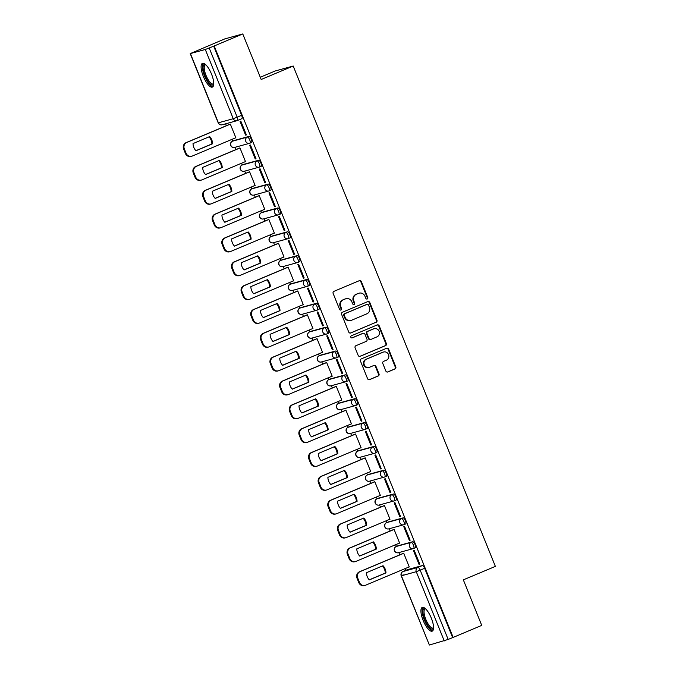 <?xml version="1.0" encoding="UTF-8"?>
<svg xmlns="http://www.w3.org/2000/svg" width="679" height="679" viewBox="0 0 679 679"><rect width="100%" height="100%" fill="white"/><g stroke="black" fill="none" stroke-linecap="round" stroke-linejoin="round"><path stroke-width="1.02" d="M367.212 298.981A1.137 1.069 74.6 0 0 367.78 297.521L361.338 281.581A1.621 1.528 74.6 0 0 359.318 280.673L333.941 291.342A1.621 1.528 74.6 0 0 333.134 293.438L339.576 309.378A1.137 1.069 74.6 0 0 340.985 310.006A1.137 1.069 74.6 0 0 341.554 308.546L340.714 306.484A5.177 4.889 74.6 0 1 343.285 299.787L345.407 298.896A5.177 4.889 74.6 0 1 351.858 301.799L352.69 303.861A1.137 1.069 74.6 0 0 354.099 304.498A1.137 1.069 74.6 0 0 354.667 303.029L353.827 300.967A5.177 4.889 74.6 0 1 356.407 294.27L358.52 293.379A5.177 4.889 74.6 0 1 364.971 296.282L365.803 298.344A1.137 1.069 74.6 0 0 367.212 298.981M366.821 299.066A1.137 1.069 74.6 0 0 367.254 297.665L360.812 281.726A1.621 1.528 74.6 0 0 359.233 280.707M340.595 310.091A1.137 1.069 74.6 0 0 341.028 308.69L340.187 306.628L340.714 306.484M353.708 304.574A1.137 1.069 74.6 0 0 354.141 303.173L353.301 301.111L353.827 300.967M413.706 548.462L415.2 547.834A3.302 1.086 -112.8 0 0 415.242 547.817A3.302 1.086 -112.8 0 0 414.996 544.422A3.302 1.086 -112.8 0 0 412.73 541.715L397.852 545.814A3.302 1.086 -112.8 0 0 397.809 545.831A3.302 1.086 -112.8 0 0 397.767 545.848M404.073 524.621L405.567 523.993A3.302 1.086 -112.8 0 0 405.618 523.976A3.302 1.086 -112.8 0 0 405.363 520.581A3.302 1.086 -112.8 0 0 403.097 517.873L388.227 521.973A3.302 1.086 -112.8 0 0 388.176 521.99A3.302 1.086 -112.8 0 0 388.142 522.007M394.44 500.779L395.933 500.151A3.302 1.086 -112.8 0 0 395.984 500.134A3.302 1.086 -112.8 0 0 395.73 496.739A3.302 1.086 -112.8 0 0 393.464 494.032L378.593 498.131A3.302 1.086 -112.8 0 0 378.551 498.148A3.302 1.086 -112.8 0 0 378.509 498.165M384.806 476.938L386.309 476.31A3.302 1.086 -112.8 0 0 386.351 476.293A3.302 1.086 -112.8 0 0 386.096 472.898A3.302 1.086 -112.8 0 0 383.839 470.191L368.96 474.29A3.302 1.086 -112.8 0 0 368.918 474.307A3.302 1.086 -112.8 0 0 368.875 474.324M375.181 453.097L376.675 452.469A3.302 1.086 -112.8 0 0 376.718 452.452A3.302 1.086 -112.8 0 0 376.463 449.057A3.302 1.086 -112.8 0 0 374.205 446.358L359.327 450.449A3.302 1.086 -112.8 0 0 359.284 450.466A3.302 1.086 -112.8 0 0 359.242 450.483M365.548 429.255L367.042 428.627A3.302 1.086 -112.8 0 0 367.084 428.61A3.302 1.086 -112.8 0 0 366.83 425.215A3.302 1.086 -112.8 0 0 364.572 422.516L349.693 426.607A3.302 1.086 -112.8 0 0 349.651 426.624A3.302 1.086 -112.8 0 0 349.609 426.641M355.915 405.414L357.409 404.786A3.302 1.086 -112.8 0 0 357.451 404.769A3.302 1.086 -112.8 0 0 357.196 401.374A3.302 1.086 -112.8 0 0 354.939 398.675L340.06 402.766A3.302 1.086 -112.8 0 0 340.018 402.783A3.302 1.086 -112.8 0 0 339.975 402.8M346.282 381.573L347.775 380.944A3.302 1.086 -112.8 0 0 347.818 380.927A3.302 1.086 -112.8 0 0 347.563 377.532A3.302 1.086 -112.8 0 0 345.305 374.833L330.427 378.924A3.302 1.086 -112.8 0 0 330.384 378.941A3.302 1.086 -112.8 0 0 330.342 378.958M336.648 357.731L338.142 357.103A3.302 1.086 -112.8 0 0 338.184 357.086A3.302 1.086 -112.8 0 0 337.93 353.691A3.302 1.086 -112.8 0 0 335.672 350.992L320.794 355.083A3.302 1.086 -112.8 0 0 320.751 355.1A3.302 1.086 -112.8 0 0 320.709 355.117M327.015 333.89L328.509 333.262A3.302 1.086 -112.8 0 0 328.551 333.245A3.302 1.086 -112.8 0 0 328.297 329.85A3.302 1.086 -112.8 0 0 326.039 327.151L311.16 331.242A3.302 1.086 -112.8 0 0 311.118 331.259A3.302 1.086 -112.8 0 0 311.075 331.276M317.382 310.048L318.875 309.42A3.302 1.086 -112.8 0 0 318.918 309.403A3.302 1.086 -112.8 0 0 318.672 306.008A3.302 1.086 -112.8 0 0 316.406 303.309L301.527 307.4A3.302 1.086 -112.8 0 0 301.484 307.417A3.302 1.086 -112.8 0 0 301.442 307.434M307.748 286.207L309.242 285.579A3.302 1.086 -112.8 0 0 309.293 285.562A3.302 1.086 -112.8 0 0 309.038 282.167A3.302 1.086 -112.8 0 0 306.772 279.468L291.902 283.559A3.302 1.086 -112.8 0 0 291.851 283.576A3.302 1.086 -112.8 0 0 291.817 283.593M298.115 262.366L299.609 261.738A3.302 1.086 -112.8 0 0 299.66 261.721A3.302 1.086 -112.8 0 0 299.405 258.326A3.302 1.086 -112.8 0 0 297.139 255.627L282.269 259.718A3.302 1.086 -112.8 0 0 282.226 259.734A3.302 1.086 -112.8 0 0 282.184 259.751M288.482 238.524L289.984 237.896A3.302 1.086 -112.8 0 0 290.026 237.879A3.302 1.086 -112.8 0 0 289.772 234.484A3.302 1.086 -112.8 0 0 287.514 231.785L272.635 235.876A3.302 1.086 -112.8 0 0 272.593 235.893A3.302 1.086 -112.8 0 0 272.551 235.91M278.857 214.683L280.351 214.055A3.302 1.086 -112.8 0 0 280.393 214.038A3.302 1.086 -112.8 0 0 280.138 210.643A3.302 1.086 -112.8 0 0 277.881 207.944L263.002 212.035A3.302 1.086 -112.8 0 0 262.96 212.052A3.302 1.086 -112.8 0 0 262.917 212.069M269.224 190.841L270.717 190.213A3.302 1.086 -112.8 0 0 270.76 190.196A3.302 1.086 -112.8 0 0 270.505 186.801A3.302 1.086 -112.8 0 0 268.247 184.102L253.369 188.193A3.302 1.086 -112.8 0 0 253.326 188.21A3.302 1.086 -112.8 0 0 253.284 188.227M259.59 167L261.084 166.372A3.302 1.086 -112.8 0 0 261.126 166.355A3.302 1.086 -112.8 0 0 260.872 162.96A3.302 1.086 -112.8 0 0 258.614 160.261L243.736 164.352A3.302 1.086 -112.8 0 0 243.693 164.369A3.302 1.086 -112.8 0 0 243.651 164.386M249.957 143.159L251.451 142.531A3.302 1.086 -112.8 0 0 251.493 142.514A3.302 1.086 -112.8 0 0 251.238 139.119A3.302 1.086 -112.8 0 0 248.981 136.42L234.102 140.511A3.302 1.086 -112.8 0 0 234.06 140.528A3.302 1.086 -112.8 0 0 234.017 140.553M211.517 74.087A12.867 4.218 -112.8 0 0 202.427 63.359A12.867 4.218 -112.8 0 0 203.318 76.345A12.867 4.218 -112.8 0 0 212.408 87.082A12.867 4.218 -112.8 0 0 211.517 74.087M431.335 618.162A12.867 4.218 -112.8 0 0 422.245 607.425A12.867 4.218 -112.8 0 0 423.136 620.411A12.867 4.218 -112.8 0 0 432.226 631.147A12.867 4.218 -112.8 0 0 431.335 618.162M385.85 371.04A1.621 1.528 74.6 0 0 387.87 371.948L394.991 368.952A1.621 1.528 74.6 0 0 395.798 366.864L388.643 349.159A1.621 1.528 74.6 0 0 386.623 348.251L361.245 358.919A1.621 1.528 74.6 0 0 360.439 361.016L367.594 378.712A1.621 1.528 74.6 0 0 369.605 379.62L378.211 376.005A1.621 1.528 74.6 0 0 379.018 373.917L375.954 366.337A1.621 1.528 74.6 0 0 373.934 365.429L369.673 367.229A4.329 4.091 74.6 0 1 364.19 364.547A4.329 4.091 74.6 0 1 366.431 359.199L383.134 352.172A4.329 4.091 74.6 0 1 388.626 354.845A4.329 4.091 74.6 0 1 386.376 360.201L383.593 361.372A1.621 1.528 74.6 0 0 382.795 363.46L385.85 371.04M190.409 53.582L218.383 122.806L233.253 118.715L205.287 49.482L190.222 53.607L224.749 38.915L242.776 33.95L261.177 79.494L293.209 66.024L495.373 566.388L463.333 579.849L481.734 625.393L453.148 637.411L214.191 45.968L209.208 47.988L237.183 117.212A3.302 1.086 67.2 0 1 237.412 120.548A3.302 1.086 67.2 0 1 237.361 120.565A3.302 3.115 74.6 0 1 237.005 120.684A3.302 3.302 0 0 0 237.412 120.548L241.86 118.672A3.302 1.086 67.2 0 1 241.817 118.689L237.446 120.522M242.776 33.95L214.191 45.968M376.141 322.296A1.621 1.528 74.6 0 0 376.947 320.208L369.792 302.503A1.621 1.528 74.6 0 0 367.78 301.595L342.394 312.272A1.621 1.528 74.6 0 0 341.588 314.36L348.743 332.065A1.621 1.528 74.6 0 0 350.763 332.973L375.614 322.44A1.621 1.528 74.6 0 0 376.421 320.352L369.266 302.647A1.621 1.528 74.6 0 0 367.687 301.637M379.213 325.835L386.368 343.532A1.621 1.528 74.6 0 1 385.562 345.628L360.184 356.297A1.621 1.528 74.6 0 1 358.164 355.389L355.109 347.818A1.621 1.528 74.6 0 1 355.906 345.721L366.202 341.393A1.621 1.528 74.6 0 0 367.008 339.305L364.979 334.272A1.621 1.528 74.6 0 0 362.959 333.372L352.248 337.87A1.137 1.069 74.6 0 1 350.814 337.174A1.137 1.069 74.6 0 1 351.399 335.774L377.201 324.927A1.621 1.528 74.6 0 1 379.213 325.835L378.695 325.979L385.842 343.676L386.368 343.532M407.4 569.689A3.302 1.086 67.2 0 1 407.442 569.673A3.302 1.086 67.2 0 1 407.485 569.656L422.363 565.556L417.908 567.432A3.302 1.086 67.2 0 1 420.199 570.199L448.165 639.431L429.366 645.025L401.213 575.817L403.216 574.875M225.606 123.824L226.37 125.708M231.895 139.39L232.608 141.139M235.087 147.292L236.003 149.55M241.529 163.232L242.233 164.98M244.72 171.133L245.637 173.391M251.162 187.073L251.867 188.821M254.353 194.975L255.27 197.233M260.795 210.914L261.5 212.663M263.987 218.816L264.895 221.074M270.429 234.756L271.133 236.504M273.62 242.658L274.528 244.915M280.062 258.597L280.767 260.346M283.253 266.499L284.161 268.757M289.695 282.439L290.4 284.187M292.887 290.34L293.795 292.598M299.329 306.28L300.033 308.028M302.52 314.182L303.428 316.439M308.962 330.121L309.666 331.87M312.145 338.023L313.061 340.281M318.587 353.963L319.3 355.711M321.778 361.856L322.695 364.114M328.22 377.804L328.933 379.553M331.411 385.697L332.328 387.955M337.853 401.645L338.558 403.394M341.045 409.539L341.961 411.797M347.487 425.487L348.191 427.235M350.678 433.38L351.595 435.638M357.12 449.328L357.825 451.077M360.311 457.222L361.22 459.479M366.753 473.17L367.458 474.918M369.945 481.063L370.853 483.321M376.387 497.011L377.091 498.759M379.578 504.904L380.486 507.162M386.02 520.852L386.724 522.601M389.211 528.746L390.119 531.003M395.653 544.694L396.358 546.442M398.845 552.587L399.753 554.845M405.287 568.535L405.991 570.284M260.269 77.253L275.182 70.989L293.209 66.024M453.148 637.411L448.165 639.431M205.287 49.482L209.208 47.988M235.206 137.998L235.876 137.82L230.317 124.062L229.561 124.359M245.603 135.138L246.392 134.926L240.833 121.168L240.043 121.388L245.603 135.138L246.35 134.824M255.236 158.979L256.025 158.767L250.466 145.009L249.677 145.23L255.236 158.979L255.983 158.665M244.839 161.84L245.509 161.661L239.95 147.903L239.195 148.2M264.869 182.821L265.659 182.609L260.099 168.85L259.31 169.071L264.869 182.821L265.616 182.507M254.472 185.681L255.143 185.503L249.583 171.745L248.828 172.042M274.503 206.662L275.292 206.45L269.733 192.692L268.943 192.912L274.503 206.662L275.25 206.348M264.106 209.522L264.776 209.344L259.217 195.586L258.461 195.883M284.136 230.504L284.917 230.291L279.366 216.533L278.577 216.754L284.136 230.504L284.883 230.189M273.739 233.364L274.409 233.186L268.85 219.427L268.095 219.724M293.761 254.345L294.55 254.133L288.999 240.374L288.21 240.595L293.761 254.345L294.516 254.031M283.372 257.205L284.043 257.027L278.483 243.269L277.728 243.566M303.394 278.186L304.184 277.974L298.624 264.216L297.843 264.437L303.394 278.186L304.15 277.872M293.005 281.047L293.668 280.868L288.117 267.11L287.361 267.407M313.027 302.028L313.817 301.816L308.258 288.057L307.468 288.278L313.027 302.028L313.774 301.714M302.639 304.888L303.301 304.71L297.75 290.952L296.995 291.249M322.661 325.869L323.45 325.657L317.891 311.899L317.101 312.119L322.661 325.869L323.408 325.555M312.272 328.729L312.934 328.543L307.383 314.793L306.628 315.09M332.294 349.71L333.083 349.49L327.524 335.74L326.735 335.952L332.294 349.71L333.041 349.396M321.897 352.571L322.567 352.384L317.008 338.634L316.253 338.931M341.927 373.552L342.717 373.331L337.157 359.581L336.368 359.794L341.927 373.552L342.674 373.238M331.53 376.412L332.201 376.225L326.641 362.476L325.886 362.773M351.561 397.393L352.35 397.173L346.791 383.423L346.001 383.635L351.561 397.393L352.308 397.079M341.164 400.254L341.834 400.067L336.275 386.317L335.519 386.614M361.194 421.235L361.983 421.014L356.424 407.264L355.635 407.476L361.194 421.235L361.941 420.921M350.797 424.095L351.467 423.908L345.908 410.158L345.153 410.456M370.827 445.076L371.617 444.855L366.057 431.106L365.268 431.318L370.827 445.076L371.574 444.762M360.43 447.936L361.101 447.75L355.541 434L354.786 434.297M380.461 468.917L381.242 468.697L375.691 454.947L374.901 455.159L380.461 468.917L381.208 468.603M370.063 471.778L370.734 471.591L365.175 457.841L364.419 458.138M390.086 492.759L390.875 492.538L385.324 478.788L384.535 479.001L390.086 492.759L390.841 492.445M379.697 495.619L380.367 495.432L374.808 481.683L374.053 481.98M399.719 516.6L400.508 516.38L394.949 502.63L394.168 502.842L399.719 516.6L400.474 516.286M389.33 519.46L389.992 519.274L384.441 505.524L383.686 505.821M409.352 540.442L410.141 540.221L404.582 526.471L403.793 526.683L409.352 540.442L410.099 540.128M398.963 543.302L399.625 543.115L394.075 529.365L393.319 529.662M418.985 564.283L419.775 564.062L414.215 550.313L413.426 550.525L418.985 564.283L419.732 563.969M408.597 567.143L409.259 566.957L403.708 553.207L402.953 553.504M452.621 637.556L424.655 568.323A3.302 1.086 -112.8 0 0 422.363 565.556M213.664 46.113L241.631 115.345A3.302 1.086 67.2 0 1 241.86 118.672M359.081 293.184L358.554 293.328A5.177 4.889 74.6 0 0 357.994 293.523L358.52 293.379M353.301 301.111A5.177 4.889 74.6 0 1 355.881 294.414L357.994 293.523M345.967 298.701L345.441 298.845A5.177 4.889 74.6 0 0 344.881 299.04L345.407 298.896M340.187 306.628A5.177 4.889 74.6 0 1 342.768 299.931L344.881 299.04M350.322 333.075L375.614 322.44M368.485 304.981A1.137 1.069 74.6 0 0 367.076 304.353L344.796 313.715A1.137 1.069 74.6 0 0 344.228 315.183L345.11 317.356A5.177 4.889 74.6 0 0 351.561 320.259L366.787 313.859A5.177 4.889 74.6 0 0 369.368 307.163L368.485 304.981M366.796 304.43A1.137 1.069 74.6 0 0 366.55 304.498L367.076 304.353M351.001 320.454L350.474 320.598A5.177 4.889 74.6 0 1 344.584 317.5L343.71 315.328A1.137 1.069 74.6 0 1 344.27 313.859L366.55 304.498M359.743 356.407L385.035 345.772A1.621 1.528 74.6 0 0 385.842 343.676M362.798 333.414A1.621 1.528 74.6 0 0 362.433 333.516L351.875 337.955M376.887 336.903A4.329 4.091 74.6 0 0 374.112 328.712A4.329 4.091 74.6 0 0 373.645 328.874L367.755 331.352A1.621 1.528 74.6 0 0 366.949 333.448L368.986 338.473A1.621 1.528 74.6 0 0 370.997 339.381L376.887 336.903M374.112 328.712L373.586 328.857A4.329 4.091 74.6 0 0 373.119 329.026L373.645 328.874M370.819 339.441L370.293 339.585A1.621 1.528 74.6 0 1 368.459 338.617L366.422 333.593A1.621 1.528 74.6 0 1 367.229 331.496L373.119 329.026M378.695 325.979A1.621 1.528 74.6 0 0 377.117 324.961M383.61 352.011L383.083 352.155A4.329 4.091 74.6 0 0 382.617 352.316L383.134 352.172M369.198 367.39L368.672 367.534A4.329 4.091 74.6 0 1 365.905 359.344L382.617 352.316M369.172 379.731L377.685 376.149A1.621 1.528 74.6 0 0 378.492 374.061L375.428 366.482A1.621 1.528 74.6 0 0 373.849 365.472M387.429 372.058L394.465 369.096A1.621 1.528 74.6 0 0 395.271 367.008L388.116 349.303A1.621 1.528 74.6 0 0 386.538 348.285M209.675 136.581L193.031 143.575A10.312 9.727 74.6 0 0 195.934 150.755L212.578 143.761A10.312 9.727 74.6 0 0 209.675 136.581M230.351 124.13L186.767 142.454A4.948 4.668 74.6 0 0 184.315 148.854L186.105 153.284A4.948 4.668 74.6 0 0 192.267 156.051L235.842 137.735M209.056 136.835A10.312 9.727 74.6 0 1 211.89 143.948L195.875 150.687M191.724 156.238L191.045 156.433A4.948 4.668 -105.4 0 1 185.418 153.471L183.627 149.041A4.948 4.668 -105.4 0 1 186.088 142.641L186.767 142.454M230.198 124.096L186.088 142.641M211.89 143.948L212.578 143.761M219.309 160.422L202.665 167.416A10.312 9.727 74.6 0 0 205.567 174.596L222.211 167.603A10.312 9.727 74.6 0 0 219.309 160.422M239.984 147.971L196.401 166.296A4.948 4.668 74.6 0 0 193.948 172.687L195.739 177.126A4.948 4.668 74.6 0 0 201.901 179.893L245.475 161.577M218.689 160.677A10.312 9.727 74.6 0 1 221.524 167.789L205.508 174.528M201.357 180.079L200.678 180.275A4.948 4.668 -105.4 0 1 195.051 177.312L193.26 172.882A4.948 4.668 -105.4 0 1 195.722 166.482L196.401 166.296M239.831 147.937L195.722 166.482M221.524 167.789L222.211 167.603M228.942 184.264L212.298 191.257A10.312 9.727 74.6 0 0 215.201 198.438L231.845 191.444A10.312 9.727 74.6 0 0 228.942 184.264M249.609 171.812L206.034 190.137A4.948 4.668 74.6 0 0 203.581 196.528L205.372 200.967A4.948 4.668 74.6 0 0 211.534 203.734L255.109 185.418M228.322 184.518A10.312 9.727 74.6 0 1 231.157 191.631L215.133 198.37M210.991 203.921L210.312 204.116A4.948 4.668 -105.4 0 1 204.685 201.154L202.894 196.723A4.948 4.668 -105.4 0 1 205.355 190.324L206.034 190.137M249.465 171.779L205.355 190.324M231.157 191.631L231.845 191.444M213.732 84.001A11.136 3.65 67.2 0 1 210.405 84.154A11.136 3.65 67.2 0 1 203.666 71.584A11.136 3.65 67.2 0 1 205.559 64.556M205.864 64.845A10.312 3.387 -112.8 0 0 205.287 64.929A10.312 3.387 -112.8 0 0 205.177 73.035A10.312 3.387 -112.8 0 0 210.982 83.161A10.312 3.387 -112.8 0 0 213.282 83.941A10.312 3.387 -112.8 0 0 213.741 83.585M203.165 63.249A12.782 4.193 -112.8 0 0 203.717 73.756A12.782 4.193 -112.8 0 0 210.677 85.554A12.782 4.193 -112.8 0 0 212.994 86.632M433.55 628.075A11.136 3.65 67.2 0 1 430.223 628.228A11.136 3.65 67.2 0 1 423.484 615.649A11.136 3.65 67.2 0 1 425.377 608.63M425.682 608.91A10.312 3.387 -112.8 0 0 425.105 608.995A10.312 3.387 -112.8 0 0 424.995 617.101A10.312 3.387 -112.8 0 0 430.8 627.226A10.312 3.387 -112.8 0 0 433.1 628.007A10.312 3.387 -112.8 0 0 433.558 627.659M422.983 607.315A12.782 4.193 -112.8 0 0 423.535 617.822A12.782 4.193 -112.8 0 0 430.494 629.62A12.782 4.193 -112.8 0 0 432.812 630.698M238.575 208.105L221.931 215.099A10.312 9.727 74.6 0 0 224.834 222.279L241.478 215.285A10.312 9.727 74.6 0 0 238.575 208.105M259.242 195.654L215.667 213.978A4.948 4.668 74.6 0 0 213.214 220.369L214.997 224.808A4.948 4.668 74.6 0 0 221.159 227.575L264.742 209.259M237.956 208.36A10.312 9.727 74.6 0 1 240.79 215.472L224.766 222.211M220.624 227.762L219.937 227.949A4.948 4.668 -105.4 0 1 214.318 224.995L212.527 220.565A4.948 4.668 -105.4 0 1 214.988 214.165L215.667 213.978M259.098 195.62L214.988 214.165M240.79 215.472L241.478 215.285M248.208 231.946L231.564 238.94A10.312 9.727 74.6 0 0 234.467 246.121L251.103 239.127A10.312 9.727 74.6 0 0 248.208 231.946M268.876 219.495L225.301 237.82A4.948 4.668 74.6 0 0 222.839 244.211L224.63 248.65A4.948 4.668 74.6 0 0 230.792 251.417L274.375 233.101M247.589 232.201A10.312 9.727 74.6 0 1 250.424 239.314L234.399 246.053M230.257 251.603L229.57 251.79A4.948 4.668 -105.4 0 1 223.951 248.837L222.16 244.406A4.948 4.668 -105.4 0 1 224.613 238.006L225.301 237.82M268.731 219.461L224.613 238.006M250.424 239.314L251.103 239.127M257.833 255.788L241.198 262.781A10.312 9.727 74.6 0 0 244.101 269.962L260.736 262.968A10.312 9.727 74.6 0 0 257.833 255.788M278.509 243.337L234.934 261.661A4.948 4.668 74.6 0 0 232.473 268.052L234.263 272.491A4.948 4.668 74.6 0 0 240.425 275.258L284.009 256.942M257.222 256.042A10.312 9.727 74.6 0 1 260.057 263.155L244.033 269.894M239.891 275.445L239.203 275.632A4.948 4.668 -105.4 0 1 233.584 272.678L231.794 268.247A4.948 4.668 -105.4 0 1 234.247 261.848L234.934 261.661M278.365 243.303L234.247 261.848M260.057 263.155L260.736 262.968M267.467 279.629L250.831 286.623A10.312 9.727 74.6 0 0 253.734 293.803L270.369 286.81A10.312 9.727 74.6 0 0 267.467 279.629M288.142 267.178L244.567 285.503A4.948 4.668 74.6 0 0 242.106 291.894L243.897 296.333A4.948 4.668 74.6 0 0 250.059 299.099L293.642 280.783M266.855 279.884A10.312 9.727 74.6 0 1 269.69 286.996L253.666 293.735M249.524 299.286L248.837 299.473A4.948 4.668 -105.4 0 1 243.218 296.519L241.427 292.089A4.948 4.668 -105.4 0 1 243.88 285.689L244.567 285.503M287.998 267.144L243.88 285.689M269.69 286.996L270.369 286.81M277.1 303.471L260.464 310.464A10.312 9.727 74.6 0 0 263.367 317.645L280.003 310.651A10.312 9.727 74.6 0 0 277.1 303.471M297.775 291.019L254.201 309.344A4.948 4.668 74.6 0 0 251.739 315.735L253.53 320.174A4.948 4.668 74.6 0 0 259.692 322.941L303.267 304.625M276.489 303.725A10.312 9.727 74.6 0 1 279.324 310.838L263.299 317.577M259.157 323.128L258.47 323.314A4.948 4.668 -105.4 0 1 252.851 320.361L251.06 315.93A4.948 4.668 -105.4 0 1 253.513 309.531L254.201 309.344M297.623 290.985L253.513 309.531M279.324 310.838L280.003 310.651M286.733 327.312L270.098 334.306A10.312 9.727 74.6 0 0 273 341.486L289.636 334.492A10.312 9.727 74.6 0 0 286.733 327.312M307.409 314.861L263.834 333.185A4.948 4.668 74.6 0 0 261.373 339.576L263.163 344.007A4.948 4.668 74.6 0 0 269.325 346.782L312.9 328.466M286.114 327.567A10.312 9.727 74.6 0 1 288.957 334.679L272.933 341.418M268.782 346.969L268.103 347.156A4.948 4.668 -105.4 0 1 262.476 344.202L260.685 339.763A4.948 4.668 -105.4 0 1 263.146 333.372L263.834 333.185M307.256 314.827L263.146 333.372M288.957 334.679L289.636 334.492M296.367 351.145L279.731 358.147A10.312 9.727 74.6 0 0 282.634 365.327L299.269 358.334A10.312 9.727 74.6 0 0 296.367 351.145M317.042 338.702L273.459 357.027A4.948 4.668 74.6 0 0 271.006 363.418L272.797 367.848A4.948 4.668 74.6 0 0 278.959 370.624L322.533 352.308M295.747 351.408A10.312 9.727 74.6 0 1 298.582 358.52L282.566 365.26M278.415 370.81L277.736 370.997A4.948 4.668 -105.4 0 1 272.109 368.043L270.318 363.604A4.948 4.668 -105.4 0 1 272.78 357.213L273.459 357.027M316.889 338.668L272.78 357.213M298.582 358.52L299.269 358.334M306 374.986L289.356 381.988A10.312 9.727 74.6 0 0 292.259 389.169L308.903 382.175A10.312 9.727 74.6 0 0 306 374.986M326.675 362.544L283.092 380.868A4.948 4.668 74.6 0 0 280.639 387.259L282.43 391.69A4.948 4.668 74.6 0 0 288.592 394.465L332.167 376.149M305.38 375.249A10.312 9.727 74.6 0 1 308.215 382.362L292.199 389.101M288.049 394.652L287.37 394.839A4.948 4.668 -105.4 0 1 281.743 391.885L279.952 387.446A4.948 4.668 -105.4 0 1 282.413 381.055L283.092 380.868M326.523 362.51L282.413 381.055M308.215 382.362L308.903 382.175M315.633 398.828L298.989 405.83A10.312 9.727 74.6 0 0 301.892 413.01L318.536 406.017A10.312 9.727 74.6 0 0 315.633 398.828M336.309 386.385L292.725 404.709A4.948 4.668 74.6 0 0 290.272 411.101L292.063 415.531A4.948 4.668 74.6 0 0 298.225 418.306L341.8 399.99M315.014 399.091A10.312 9.727 74.6 0 1 317.848 406.203L301.832 412.934M297.682 418.493L297.003 418.68A4.948 4.668 -105.4 0 1 291.376 415.726L289.585 411.287A4.948 4.668 -105.4 0 1 292.046 404.896L292.725 404.709M336.156 386.351L292.046 404.896M317.848 406.203L318.536 406.017M325.266 422.669L308.622 429.671A10.312 9.727 74.6 0 0 311.525 436.852L328.169 429.858A10.312 9.727 74.6 0 0 325.266 422.669M345.934 410.226L302.359 428.551A4.948 4.668 74.6 0 0 299.906 434.942L301.697 439.372A4.948 4.668 74.6 0 0 307.859 442.148L351.433 423.832M324.647 422.932A10.312 9.727 74.6 0 1 327.482 430.045L311.457 436.775M307.315 442.335L306.636 442.521A4.948 4.668 -105.4 0 1 301.009 439.568L299.218 435.129A4.948 4.668 -105.4 0 1 301.68 428.738L302.359 428.551M345.789 410.192L301.68 428.738M327.482 430.045L328.169 429.858M334.9 446.51L318.256 453.513A10.312 9.727 74.6 0 0 321.159 460.693L337.803 453.699A10.312 9.727 74.6 0 0 334.9 446.51M355.567 434.068L311.992 452.392A4.948 4.668 74.6 0 0 309.531 458.783L311.322 463.214A4.948 4.668 74.6 0 0 317.483 465.989L361.067 447.673M334.28 446.774A10.312 9.727 74.6 0 1 337.115 453.886L321.091 460.617M316.949 466.176L316.261 466.363A4.948 4.668 -105.4 0 1 310.642 463.409L308.852 458.97A4.948 4.668 -105.4 0 1 311.305 452.579L311.992 452.392M355.423 434.034L311.305 452.579M337.115 453.886L337.803 453.699M344.533 470.352L327.889 477.354A10.312 9.727 74.6 0 0 330.792 484.534L347.427 477.541A10.312 9.727 74.6 0 0 344.533 470.352M365.2 457.909L321.625 476.234A4.948 4.668 74.6 0 0 319.164 482.625L320.955 487.055A4.948 4.668 74.6 0 0 327.117 489.831L370.7 471.515M343.913 470.615A10.312 9.727 74.6 0 1 346.748 477.727L330.724 484.458M326.582 490.017L325.895 490.204A4.948 4.668 -105.4 0 1 320.276 487.25L318.485 482.811A4.948 4.668 -105.4 0 1 320.938 476.42L321.625 476.234M365.056 457.875L320.938 476.42M346.748 477.727L347.427 477.541M354.158 494.193L337.522 501.195A10.312 9.727 74.6 0 0 340.425 508.376L357.061 501.382A10.312 9.727 74.6 0 0 354.158 494.193M374.833 481.751L331.259 500.067A4.948 4.668 74.6 0 0 328.797 506.466L330.588 510.897A4.948 4.668 74.6 0 0 336.75 513.672L380.333 495.356M353.547 494.456A10.312 9.727 74.6 0 1 356.382 501.569L340.357 508.299M336.215 513.859L335.528 514.045A4.948 4.668 -105.4 0 1 329.909 511.083L328.118 506.653A4.948 4.668 -105.4 0 1 330.571 500.262L331.259 500.067M374.689 481.717L330.571 500.262M356.382 501.569L357.061 501.382M363.791 518.035L347.156 525.028A10.312 9.727 74.6 0 0 350.058 532.217L366.694 525.223A10.312 9.727 74.6 0 0 363.791 518.035M384.467 505.592L340.892 523.908A4.948 4.668 74.6 0 0 338.431 530.307L340.221 534.738A4.948 4.668 74.6 0 0 346.383 537.513L389.967 519.197M363.18 518.298A10.312 9.727 74.6 0 1 366.015 525.41L349.991 532.141M345.849 537.7L345.161 537.887A4.948 4.668 -105.4 0 1 339.542 534.925L337.752 530.494A4.948 4.668 -105.4 0 1 340.204 524.103L340.892 523.908M384.322 505.558L340.204 524.103M366.015 525.41L366.694 525.223M373.425 541.876L356.789 548.87A10.312 9.727 74.6 0 0 359.692 556.059L376.327 549.065A10.312 9.727 74.6 0 0 373.425 541.876M394.1 529.433L350.525 547.749A4.948 4.668 74.6 0 0 348.064 554.149L349.855 558.579A4.948 4.668 74.6 0 0 356.017 561.355L399.591 543.03M372.813 542.139A10.312 9.727 74.6 0 1 375.648 549.252L359.624 555.982M355.482 561.541L354.794 561.728A4.948 4.668 -105.4 0 1 349.176 558.766L347.385 554.336A4.948 4.668 -105.4 0 1 349.838 547.945L350.525 547.749M393.947 529.399L349.838 547.945M375.648 549.252L376.327 549.065M383.058 565.717L366.422 572.711A10.312 9.727 74.6 0 0 369.325 579.9L385.961 572.906A10.312 9.727 74.6 0 0 383.058 565.717M403.733 553.275L360.159 571.591A4.948 4.668 74.6 0 0 357.697 577.99L359.488 582.421A4.948 4.668 74.6 0 0 365.65 585.196L409.225 566.872M382.438 565.98A10.312 9.727 74.6 0 1 385.282 573.093L369.257 579.824M365.107 585.383L364.428 585.57A4.948 4.668 -105.4 0 1 358.801 582.607L357.01 578.177A4.948 4.668 -105.4 0 1 359.471 571.786L360.159 571.591M403.581 553.241L359.471 571.786M385.282 573.093L385.961 572.906M367.254 297.665L367.78 297.521M341.028 308.69L341.554 308.546M354.141 303.173L354.667 303.029M396.18 546.519A3.302 1.086 67.2 0 1 396.23 546.493A3.302 1.086 67.2 0 1 396.273 546.476L411.151 542.385A3.302 1.086 67.2 0 1 413.409 545.084A3.302 1.086 67.2 0 1 413.664 548.479A3.302 1.086 67.2 0 1 413.621 548.496A3.302 3.115 -105.4 0 1 409.513 546.646A3.302 3.115 -105.4 0 1 411.151 542.385L412.73 541.715M397.852 545.814L396.273 546.476A3.302 3.115 74.6 0 0 394.635 550.745A3.302 3.115 -105.4 0 0 398.386 552.714L413.265 548.624A3.302 3.302 0 0 0 413.664 548.479L415.242 547.817M386.546 522.677A3.302 1.086 67.2 0 1 386.597 522.652A3.302 1.086 67.2 0 1 386.64 522.635L401.518 518.544A3.302 1.086 67.2 0 1 403.776 521.243A3.302 1.086 67.2 0 1 404.03 524.638A3.302 1.086 67.2 0 1 403.988 524.655A3.302 3.115 -105.4 0 1 399.88 522.805A3.302 3.115 -105.4 0 1 401.518 518.544L403.097 517.873M388.227 521.973L386.64 522.635A3.302 3.115 74.6 0 0 385.001 526.904A3.302 3.115 -105.4 0 0 388.753 528.873L403.632 524.782A3.302 3.302 0 0 0 404.03 524.638L405.618 523.976M376.913 498.836A3.302 1.086 67.2 0 1 376.964 498.81A3.302 1.086 67.2 0 1 377.006 498.793L391.885 494.702A3.302 1.086 67.2 0 1 394.151 497.401A3.302 1.086 67.2 0 1 394.397 500.796A3.302 1.086 67.2 0 1 394.355 500.813A3.302 3.115 -105.4 0 1 390.247 498.963A3.302 3.115 -105.4 0 1 391.885 494.702L393.464 494.032M378.593 498.131L377.006 498.793A3.302 3.115 74.6 0 0 375.368 503.063A3.302 3.115 -105.4 0 0 379.12 505.032L393.998 500.941A3.302 3.302 0 0 0 394.397 500.796L395.984 500.134M367.28 474.994A3.302 1.086 67.2 0 1 367.331 474.969A3.302 1.086 67.2 0 1 367.381 474.952L382.252 470.861A3.302 1.086 67.2 0 1 384.518 473.56A3.302 1.086 67.2 0 1 384.772 476.955A3.302 1.086 67.2 0 1 384.721 476.972A3.302 3.115 -105.4 0 1 380.613 475.122A3.302 3.115 -105.4 0 1 382.252 470.861L383.839 470.191M368.96 474.29L367.381 474.952A3.302 3.115 74.6 0 0 365.743 479.221A3.302 3.115 -105.4 0 0 369.486 481.19L384.365 477.099A3.302 3.302 0 0 0 384.772 476.955L386.351 476.293M357.646 451.153A3.302 1.086 67.2 0 1 357.706 451.128A3.302 1.086 67.2 0 1 357.748 451.111L372.618 447.02A3.302 1.086 67.2 0 1 374.884 449.719A3.302 1.086 67.2 0 1 375.139 453.114A3.302 1.086 67.2 0 1 375.088 453.131A3.302 3.115 -105.4 0 1 370.98 451.28A3.302 3.115 -105.4 0 1 372.618 447.02L374.205 446.358M359.327 450.449L357.748 451.111A3.302 3.115 74.6 0 0 356.11 455.38A3.302 3.115 -105.4 0 0 359.853 457.349L374.732 453.258A3.302 3.302 0 0 0 375.139 453.114L376.718 452.452M348.013 427.312A3.302 1.086 67.2 0 1 348.072 427.286A3.302 1.086 67.2 0 1 348.115 427.269L362.993 423.178A3.302 1.086 67.2 0 1 365.251 425.877A3.302 1.086 67.2 0 1 365.506 429.272A3.302 1.086 67.2 0 1 365.463 429.289A3.302 3.115 -105.4 0 1 361.355 427.439A3.302 3.115 -105.4 0 1 362.993 423.178L364.572 422.516M349.693 426.607L348.115 427.269A3.302 3.115 74.6 0 0 346.477 431.538A3.302 3.115 -105.4 0 0 350.22 433.508L365.098 429.417A3.302 3.302 0 0 0 365.506 429.272L367.084 428.61M340.018 402.783L338.439 403.445A3.302 1.086 67.2 0 1 338.482 403.428L353.36 399.337A3.302 1.086 67.2 0 1 355.618 402.036A3.302 1.086 67.2 0 1 355.872 405.431A3.302 1.086 67.2 0 1 355.83 405.448A3.302 3.115 -105.4 0 1 351.722 403.598A3.302 3.115 -105.4 0 1 353.36 399.337L354.939 398.675M340.06 402.766L338.482 403.428A3.302 3.115 74.6 0 0 336.843 407.697A3.302 3.115 -105.4 0 0 340.595 409.666L355.465 405.575A3.302 3.302 0 0 0 355.872 405.431L357.451 404.769M328.755 379.629A3.302 1.086 67.2 0 1 328.806 379.603A3.302 1.086 67.2 0 1 328.848 379.586L343.727 375.495A3.302 1.086 67.2 0 1 345.984 378.195A3.302 1.086 67.2 0 1 346.239 381.59A3.302 1.086 67.2 0 1 346.197 381.606A3.302 3.115 -105.4 0 1 342.089 379.756A3.302 3.115 -105.4 0 1 343.727 375.495L345.305 374.833M330.427 378.924L328.848 379.586A3.302 3.115 74.6 0 0 327.21 383.856A3.302 3.115 -105.4 0 0 330.962 385.825L345.832 381.734A3.302 3.302 0 0 0 346.239 381.59L347.818 380.927M319.122 355.788A3.302 1.086 67.2 0 1 319.172 355.762A3.302 1.086 67.2 0 1 319.215 355.745L334.093 351.654A3.302 1.086 67.2 0 1 336.351 354.353A3.302 1.086 67.2 0 1 336.606 357.748A3.302 1.086 67.2 0 1 336.563 357.765A3.302 3.115 -105.4 0 1 332.455 355.915A3.302 3.115 -105.4 0 1 334.093 351.654L335.672 350.992M320.794 355.083L319.215 355.745A3.302 3.115 74.6 0 0 317.577 360.014A3.302 3.115 -105.4 0 0 321.328 361.983L336.207 357.892A3.302 3.302 0 0 0 336.606 357.748L338.184 357.086M311.118 331.259L309.539 331.921A3.302 1.086 67.2 0 1 309.582 331.904L324.46 327.813A3.302 1.086 67.2 0 1 326.718 330.512A3.302 1.086 67.2 0 1 326.972 333.907A3.302 1.086 67.2 0 1 326.93 333.924A3.302 3.115 -105.4 0 1 322.822 332.073A3.302 3.115 -105.4 0 1 324.46 327.813L326.039 327.151M311.16 331.242L309.582 331.904A3.302 3.115 74.6 0 0 307.943 336.173A3.302 3.115 -105.4 0 0 311.695 338.142L326.574 334.051A3.302 3.302 0 0 0 326.972 333.907L328.551 333.245M299.855 308.105A3.302 1.086 67.2 0 1 299.906 308.079A3.302 1.086 67.2 0 1 299.948 308.062L314.827 303.971A3.302 1.086 67.2 0 1 317.085 306.67A3.302 1.086 67.2 0 1 317.339 310.065A3.302 1.086 67.2 0 1 317.297 310.082A3.302 3.115 -105.4 0 1 313.189 308.232A3.302 3.115 -105.4 0 1 314.827 303.971L316.406 303.309M301.527 307.4L299.948 308.062A3.302 3.115 74.6 0 0 298.31 312.332A3.302 3.115 -105.4 0 0 302.062 314.301L316.94 310.21A3.302 3.302 0 0 0 317.339 310.065L318.918 309.403M290.222 284.263A3.302 1.086 67.2 0 1 290.272 284.238A3.302 1.086 67.2 0 1 290.315 284.221L305.194 280.13A3.302 1.086 67.2 0 1 307.451 282.829A3.302 1.086 67.2 0 1 307.706 286.224A3.302 1.086 67.2 0 1 307.663 286.241A3.302 3.115 -105.4 0 1 303.555 284.391A3.302 3.115 -105.4 0 1 305.194 280.13L306.772 279.468M291.902 283.559L290.315 284.221A3.302 3.115 74.6 0 0 288.677 288.49A3.302 3.115 -105.4 0 0 292.428 290.459L307.307 286.368A3.302 3.302 0 0 0 307.706 286.224L309.293 285.562M280.588 260.422A3.302 1.086 67.2 0 1 280.639 260.397A3.302 1.086 67.2 0 1 280.69 260.38L295.56 256.289A3.302 1.086 67.2 0 1 297.826 258.988A3.302 1.086 67.2 0 1 298.073 262.383A3.302 1.086 67.2 0 1 298.03 262.4A3.302 3.115 -105.4 0 1 293.922 260.549A3.302 3.115 -105.4 0 1 295.56 256.289L297.139 255.627M282.269 259.718L280.69 260.38A3.302 3.115 74.6 0 0 279.044 264.649A3.302 3.115 -105.4 0 0 282.795 266.618L297.674 262.527A3.302 3.302 0 0 0 298.073 262.383L299.66 261.721M270.955 236.581A3.302 1.086 67.2 0 1 271.006 236.555A3.302 1.086 67.2 0 1 271.057 236.538L285.927 232.447A3.302 1.086 67.2 0 1 288.193 235.146A3.302 1.086 67.2 0 1 288.448 238.541A3.302 1.086 67.2 0 1 288.397 238.558A3.302 3.115 -105.4 0 1 284.289 236.708A3.302 3.115 -105.4 0 1 285.927 232.447L287.514 231.785M272.635 235.876L271.057 236.538A3.302 3.115 74.6 0 0 269.419 240.807A3.302 3.115 -105.4 0 0 273.162 242.776L288.04 238.685A3.302 3.302 0 0 0 288.448 238.541L290.026 237.879M261.322 212.739A3.302 1.086 67.2 0 1 261.381 212.714A3.302 1.086 67.2 0 1 261.423 212.697L276.294 208.606A3.302 1.086 67.2 0 1 278.56 211.305A3.302 1.086 67.2 0 1 278.814 214.7A3.302 1.086 67.2 0 1 278.763 214.717A3.302 3.115 -105.4 0 1 274.656 212.867A3.302 3.115 -105.4 0 1 276.294 208.606L277.881 207.944M263.002 212.035L261.423 212.697A3.302 3.115 74.6 0 0 259.785 216.966A3.302 3.115 -105.4 0 0 263.528 218.935L278.407 214.844A3.302 3.302 0 0 0 278.814 214.7L280.393 214.038M251.688 188.906A3.302 1.086 67.2 0 1 251.748 188.872A3.302 1.086 67.2 0 1 251.79 188.864L266.669 184.764A3.302 1.086 67.2 0 1 268.926 187.463A3.302 1.086 67.2 0 1 269.181 190.867A3.302 1.086 67.2 0 1 269.139 190.875A3.302 3.115 -105.4 0 1 265.031 189.025A3.302 3.115 -105.4 0 1 266.669 184.764L268.247 184.102M253.369 188.193L251.79 188.864A3.302 3.115 74.6 0 0 250.152 193.125A3.302 3.115 -105.4 0 0 253.895 195.094L268.774 191.003A3.302 3.302 0 0 0 269.181 190.867L270.76 190.196M243.693 164.369L242.114 165.031A3.302 1.086 67.2 0 1 242.157 165.022L257.035 160.923A3.302 1.086 67.2 0 1 259.293 163.622A3.302 1.086 67.2 0 1 259.548 167.026A3.302 1.086 67.2 0 1 259.505 167.034A3.302 3.115 -105.4 0 1 255.397 165.192A3.302 3.115 -105.4 0 1 257.035 160.923L258.614 160.261M243.736 164.352L242.157 165.022A3.302 3.115 74.6 0 0 240.519 169.283A3.302 3.115 -105.4 0 0 244.27 171.252L259.14 167.161A3.302 3.302 0 0 0 259.548 167.026L261.126 166.355M234.06 140.528L232.481 141.19A3.302 1.086 67.2 0 1 232.524 141.181L247.402 137.082A3.302 1.086 67.2 0 1 249.66 139.781A3.302 1.086 67.2 0 1 249.914 143.184A3.302 1.086 67.2 0 1 249.872 143.193A3.302 3.115 -105.4 0 1 245.764 141.351A3.302 3.115 -105.4 0 1 247.402 137.082L248.981 136.42M234.102 140.511L232.524 141.181A3.302 3.115 74.6 0 0 230.885 145.442A3.302 3.115 -105.4 0 0 234.637 147.411L249.507 143.32A3.302 3.302 0 0 0 249.914 143.184L251.493 142.514M407.485 569.656L403.037 571.523L417.908 567.432A3.302 3.115 -105.4 0 0 416.269 571.693L401.399 575.792L429.366 645.025M444.244 640.925L416.269 571.693L424.655 568.323M241.631 115.345L233.253 118.715A3.302 3.115 74.6 0 0 237.005 120.684L222.126 124.783A3.302 3.115 74.6 0 1 218.383 122.806L218.197 122.84A3.302 3.302 0 0 0 222.126 124.783M402.936 571.565A3.302 1.086 67.2 0 1 402.995 571.54A3.302 1.086 67.2 0 1 403.037 571.523A3.302 3.115 -105.4 0 0 401.399 575.792L401.213 575.817A3.302 3.302 0 0 1 402.995 571.54L407.442 569.673M355.881 294.414L356.407 294.27M342.768 299.931L343.285 299.787M360.812 281.726L361.338 281.581M369.266 302.647L369.792 302.503M376.421 320.352L376.947 320.208M344.27 313.859L344.796 313.715M343.71 315.328L344.228 315.183M344.584 317.5L345.11 317.356M385.035 345.772L385.562 345.628M362.433 333.516L362.959 333.372M367.229 331.496L367.755 331.352M366.422 333.593L366.949 333.448M368.459 338.617L368.986 338.473M365.905 359.344L366.431 359.199M375.428 366.482L375.954 366.337M378.492 374.061L379.018 373.917M377.685 376.149L378.211 376.005M388.116 349.303L388.643 349.159M395.271 367.008L395.798 366.864M394.465 369.096L394.991 368.952M185.418 153.471L186.105 153.284M183.627 149.041L184.315 148.854M195.051 177.312L195.739 177.126M193.26 172.882L193.948 172.687M204.685 201.154L205.372 200.967M202.894 196.723L203.581 196.528M214.318 224.995L214.997 224.808M212.527 220.565L213.214 220.369M223.951 248.837L224.63 248.65M222.16 244.406L222.839 244.211M233.584 272.678L234.263 272.491M231.794 268.247L232.473 268.052M243.218 296.519L243.897 296.333M241.427 292.089L242.106 291.894M252.851 320.361L253.53 320.174M251.06 315.93L251.739 315.735M262.476 344.202L263.163 344.007M260.685 339.763L261.373 339.576M272.109 368.043L272.797 367.848M270.318 363.604L271.006 363.418M281.743 391.885L282.43 391.69M279.952 387.446L280.639 387.259M291.376 415.726L292.063 415.531M289.585 411.287L290.272 411.101M301.009 439.568L301.697 439.372M299.218 435.129L299.906 434.942M310.642 463.409L311.322 463.214M308.852 458.97L309.531 458.783M320.276 487.25L320.955 487.055M318.485 482.811L319.164 482.625M329.909 511.083L330.588 510.897M328.118 506.653L328.797 506.466M339.542 534.925L340.221 534.738M337.752 530.494L338.431 530.307M349.176 558.766L349.855 558.579M347.385 554.336L348.064 554.149M358.801 582.607L359.488 582.421M357.01 578.177L357.697 577.99M397.809 545.831L396.23 546.493A3.302 3.302 0 0 0 394.389 550.61A3.302 3.302 0 0 0 398.386 552.714M388.176 521.99L386.597 522.652A3.302 3.302 0 0 0 384.764 526.768A3.302 3.302 0 0 0 388.753 528.873M378.551 498.148L376.964 498.81A3.302 3.302 0 0 0 375.131 502.927A3.302 3.302 0 0 0 379.12 505.032M368.918 474.307L367.331 474.969A3.302 3.302 0 0 0 365.497 479.094A3.302 3.302 0 0 0 369.486 481.19M359.284 450.466L357.706 451.128A3.302 3.302 0 0 0 355.864 455.253A3.302 3.302 0 0 0 359.853 457.349M349.651 426.624L348.072 427.286A3.302 3.302 0 0 0 346.231 431.411A3.302 3.302 0 0 0 350.22 433.508M330.384 378.941L328.806 379.603A3.302 3.302 0 0 0 326.964 383.728A3.302 3.302 0 0 0 330.962 385.825M320.751 355.1L319.172 355.762A3.302 3.302 0 0 0 317.331 359.887A3.302 3.302 0 0 0 321.328 361.983M301.484 307.417L299.906 308.079A3.302 3.302 0 0 0 298.064 312.204A3.302 3.302 0 0 0 302.062 314.301M291.851 283.576L290.272 284.238A3.302 3.302 0 0 0 288.439 288.363A3.302 3.302 0 0 0 292.428 290.459M282.226 259.734L280.639 260.397A3.302 3.302 0 0 0 278.806 264.521A3.302 3.302 0 0 0 282.795 266.618M272.593 235.893L271.006 236.555A3.302 3.302 0 0 0 269.173 240.68A3.302 3.302 0 0 0 273.162 242.776M262.96 212.052L261.381 212.714A3.302 3.302 0 0 0 259.539 216.839A3.302 3.302 0 0 0 263.528 218.935M253.326 188.21L251.748 188.872A3.302 3.302 0 0 0 249.906 192.997A3.302 3.302 0 0 0 253.895 195.094M232.481 141.19A3.302 3.302 0 0 0 230.639 145.314A3.302 3.302 0 0 0 234.637 147.411M242.114 165.031A3.302 3.302 0 0 0 240.273 169.156A3.302 3.302 0 0 0 244.27 171.252M309.539 331.921A3.302 3.302 0 0 0 307.697 336.046A3.302 3.302 0 0 0 311.695 338.142M338.439 403.445A3.302 3.302 0 0 0 336.597 407.57A3.302 3.302 0 0 0 340.595 409.666M190.222 53.607L218.197 122.84M366.668 304.455L367.195 304.311M362.611 333.448L363.138 333.304"/></g></svg>
